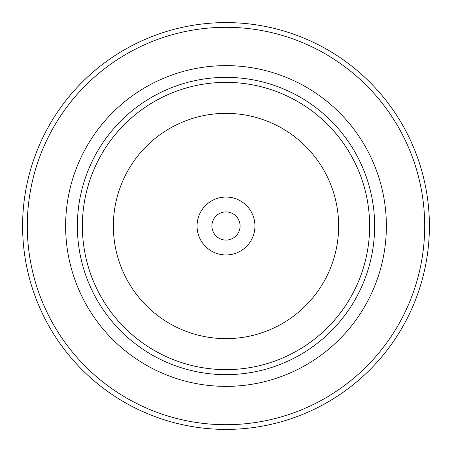 <?xml version="1.0" encoding="UTF-8"?>
<svg xmlns="http://www.w3.org/2000/svg" width="452" height="452" viewBox="0 0 452 452"><rect width="100%" height="100%" fill="white"/><g stroke="black" fill="none" stroke-linecap="round" stroke-linejoin="round"><path stroke-width="0.68" d="M254.945 226A28.945 28.945 0 0 0 226 197.055A28.945 28.945 0 0 0 197.055 226A28.945 28.945 0 0 0 226 254.945A28.945 28.945 0 0 0 254.945 226M240.08 226A14.08 14.08 0 0 0 226 211.92A14.08 14.08 0 0 0 211.92 226A14.08 14.08 0 0 0 226 240.08A14.08 14.08 0 0 0 240.08 226M27.295 226A198.705 198.705 0 0 0 226 424.705A198.705 198.705 0 0 0 424.705 226A198.705 198.705 0 0 0 226 27.295A198.705 198.705 0 0 0 27.295 226M429.4 226A203.4 203.4 0 0 1 226 429.4A203.4 203.4 0 0 1 22.6 226A203.4 203.4 0 0 1 226 22.6A203.4 203.4 0 0 1 429.4 226M77.36 226A148.64 148.64 0 0 0 226 374.64A148.64 148.64 0 0 0 374.64 226A148.64 148.64 0 0 0 226 77.36A148.64 148.64 0 0 0 77.36 226M369.629 226A143.629 143.629 0 0 1 226 369.629A143.629 143.629 0 0 1 82.371 226A143.629 143.629 0 0 1 226 82.371A143.629 143.629 0 0 1 369.629 226M113.362 226A112.638 112.638 0 0 0 226 338.638A112.638 112.638 0 0 0 338.638 226A112.638 112.638 0 0 0 226 113.362A112.638 112.638 0 0 0 113.362 226M65.625 226A160.375 160.375 0 0 1 226 65.625A160.375 160.375 0 0 1 386.375 226A160.375 160.375 0 0 1 226 386.375A160.375 160.375 0 0 1 65.625 226"/></g></svg>
